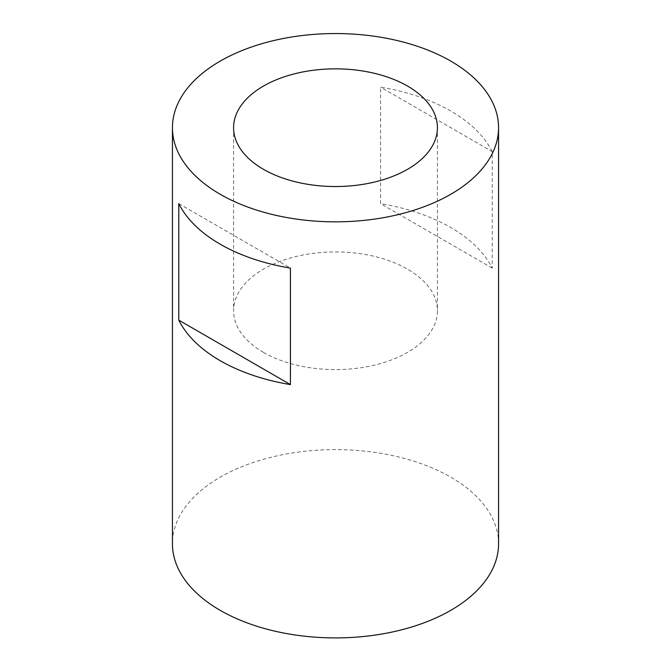 <?xml version="1.0" encoding="UTF-8"?>
<svg xmlns="http://www.w3.org/2000/svg" width="671" height="671" viewBox="0 0 671 671"><rect width="100%" height="100%" fill="white"/><g stroke="black" fill="none" stroke-linecap="round" stroke-linejoin="round"><path stroke-width="0.5" stroke-dasharray="3.35 2.52" d="M263.435 352.367A101.917 58.838 0 0 0 374.502 365.125A101.917 58.838 0 0 0 437.417 310.765A101.917 58.838 0 0 0 335.5 251.927A101.917 58.838 0 0 0 233.583 310.765A101.917 58.838 0 0 0 263.435 352.367M498.561 543.762A163.061 94.141 0 0 0 450.803 477.19A163.061 94.141 0 0 0 273.097 456.783A163.061 94.141 0 0 0 172.439 543.762M492.212 151.604A163.061 94.141 0 0 0 380.566 87.146L380.566 203.64A163.061 94.141 180 0 1 492.212 268.098L492.212 151.604L380.566 87.146M178.788 203.64L290.434 268.098M492.212 268.098L380.566 203.64M233.583 127.691L233.583 310.765M437.417 127.691L437.417 310.765"/><path stroke-width="1.01" d="M263.435 169.302A101.917 58.838 180 0 1 233.583 127.691A101.917 58.838 180 0 1 335.5 68.853A101.917 58.838 180 0 1 437.417 127.691A101.917 58.838 180 0 1 374.502 182.051A101.917 58.838 180 0 1 263.435 169.302M178.788 203.64A163.061 94.141 0 0 0 220.197 244.194A163.061 94.141 0 0 0 290.434 268.098L290.434 384.6A163.061 94.141 180 0 1 220.197 360.688A163.061 94.141 180 0 1 178.788 320.142L178.788 203.64M220.197 194.263A163.061 94.141 0 0 0 397.903 214.67A163.061 94.141 0 0 0 498.561 127.691A163.061 94.141 0 0 0 335.5 33.55A163.061 94.141 0 0 0 172.439 127.691A163.061 94.141 0 0 0 220.197 194.263M172.439 127.691L172.439 543.762A163.061 94.141 0 0 0 220.197 610.333A163.061 94.141 0 0 0 397.903 630.74A163.061 94.141 0 0 0 498.561 543.762L498.561 127.691M178.788 320.142L290.434 384.6"/></g></svg>
